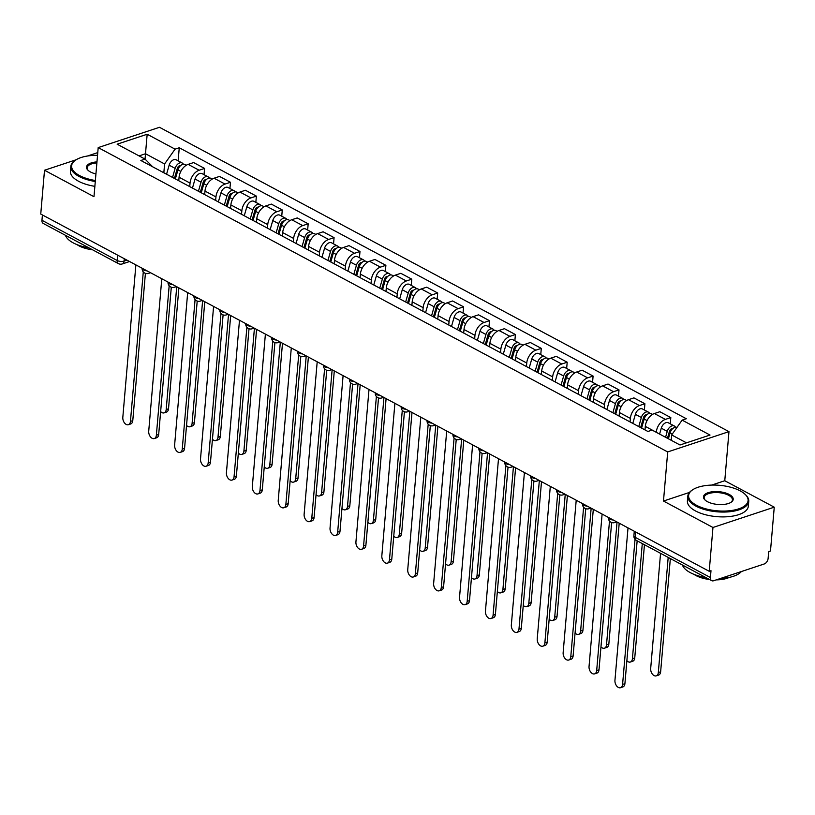 <?xml version="1.0" encoding="UTF-8"?>
<svg xmlns="http://www.w3.org/2000/svg" width="815" height="815" viewBox="0 0 815 815"><rect width="100%" height="100%" fill="white"/><g stroke="black" fill="none" stroke-linecap="round" stroke-linejoin="round"><path stroke-width="1.22" d="M712.962 527.478L774.25 507.175L724.769 480.738L728.977 431.634L159.475 127.293L98.197 147.596L667.699 451.938L663.481 501.042L712.962 527.478L709.213 571.295L40.75 214.06L44.509 170.254L93.98 196.69L98.197 147.596M774.25 507.175L770.491 550.991L768.708 551.582L768.117 558.407A4.89 3.128 118.1 0 1 764.175 563.99L713.604 580.749A4.89 3.128 118.1 0 1 711.678 580.657L636.464 540.457A4.89 3.128 -61.9 0 1 635.201 537.33L710.415 577.529A4.89 3.128 118.1 0 0 711.678 580.657M117.625 255.146L117.166 260.494A4.89 3.128 -61.9 0 0 118.43 263.622L43.215 223.422A4.89 3.128 -61.9 0 1 41.952 220.295L117.166 260.494A4.89 2.099 4.9 0 0 124.063 261.085L126.946 260.128M42.411 214.946L41.952 220.295M97.759 152.609L87.47 156.011M76.121 159.771L44.509 170.254M710.415 577.529L710.996 570.704L709.213 571.295M656.258 432.296L656.269 432.245A11.257 7.182 -61.9 0 1 665.356 419.389L670.806 417.586L659.844 411.728L654.394 413.531A11.257 7.182 118.1 0 0 645.307 426.388L645.001 429.913M670.266 423.831L670.806 417.586M630.056 421.936L630.362 418.401A11.257 7.182 -61.9 0 1 639.449 405.544L644.899 403.741L633.938 397.883L628.497 399.696A11.257 7.182 118.1 0 0 619.41 412.543L619.105 416.078M644.37 409.986L644.899 403.741M604.159 408.091L604.465 404.556A11.257 7.182 -61.9 0 1 613.552 391.709L619.003 389.896L608.041 384.048L602.591 385.852A11.257 7.182 118.1 0 0 593.503 398.698L593.198 402.233M618.463 396.141L619.003 389.896M578.263 394.246L578.558 390.711A11.257 7.182 -61.9 0 1 587.646 377.865L593.096 376.061L582.144 370.204L576.694 372.007A11.257 7.182 118.1 0 0 567.607 384.853L567.301 388.388M592.566 382.296L593.096 376.061M552.356 380.401L552.662 376.876A11.257 7.182 -61.9 0 1 561.749 364.02L567.199 362.217L556.238 356.359L550.787 358.162A11.257 7.182 118.1 0 0 541.7 371.019L541.394 374.554M566.659 368.462L567.199 362.217M526.459 366.567L526.755 363.032A11.257 7.182 -61.9 0 1 535.842 350.175L541.292 348.372L530.341 342.514L524.891 344.327A11.257 7.182 118.1 0 0 515.803 357.174L515.498 360.709M540.763 354.617L541.292 348.372M500.553 352.722L500.858 349.187A11.257 7.182 -61.9 0 1 509.946 336.34L515.396 334.537L504.434 328.679L498.984 330.483A11.257 7.182 118.1 0 0 489.897 343.329L489.591 346.864M514.856 340.772L515.396 334.537M474.656 338.877L474.951 335.342A11.257 7.182 -61.9 0 1 484.039 322.495L489.489 320.692L478.537 314.835L473.087 316.638A11.257 7.182 118.1 0 0 464 329.494L463.694 333.019M488.959 326.927L489.489 320.692M448.749 325.032L449.055 321.507A11.257 7.182 -61.9 0 1 458.142 308.651L463.592 306.848L452.631 300.99L447.18 302.793A11.257 7.182 118.1 0 0 438.093 315.649L437.787 319.185M463.052 313.092L463.592 306.848M422.853 311.198L423.148 307.663A11.257 7.182 -61.9 0 1 432.235 294.816L437.686 293.003L426.734 287.155L421.284 288.958A11.257 7.182 118.1 0 0 412.196 301.805L411.891 305.34M437.156 299.248L437.686 293.003M396.946 297.353L397.251 293.818A11.257 7.182 -61.9 0 1 406.339 280.971L411.789 279.168L400.827 273.31L395.377 275.113A11.257 7.182 118.1 0 0 386.29 287.96L385.984 291.495M411.249 285.403L411.789 279.168M371.049 283.508L371.345 279.983A11.257 7.182 -61.9 0 1 380.432 267.126L385.882 265.323L374.931 259.465L369.48 261.269A11.257 7.182 118.1 0 0 360.393 274.125L360.087 277.65M385.352 271.568L385.882 265.323M345.142 269.673L345.448 266.138A11.257 7.182 -61.9 0 1 354.535 253.282L359.986 251.478L349.024 245.621L343.573 247.434A11.257 7.182 118.1 0 0 334.486 260.28L334.191 263.815M359.446 257.723L359.986 251.478M319.246 255.829L319.541 252.293A11.257 7.182 -61.9 0 1 328.628 239.447L334.079 237.634L323.127 231.786L317.677 233.589A11.257 7.182 118.1 0 0 308.59 246.436L308.284 249.971M333.549 243.879L334.079 237.634M293.339 241.984L293.645 238.449A11.257 7.182 -61.9 0 1 302.732 225.602L308.182 223.799L297.22 217.941L291.77 219.744A11.257 7.182 118.1 0 0 282.683 232.601L282.387 236.126M307.642 230.034L308.182 223.799M267.442 228.139L267.738 224.614A11.257 7.182 -61.9 0 1 276.825 211.757L282.275 209.954L271.324 204.096L265.873 205.9A11.257 7.182 118.1 0 0 256.786 218.756L256.481 222.291M281.745 216.199L282.275 209.954M241.535 214.304L241.841 210.769A11.257 7.182 -61.9 0 1 250.928 197.913L256.379 196.109L245.417 190.252L239.967 192.065A11.257 7.182 118.1 0 0 230.879 204.911L230.584 208.446M255.839 202.354L256.379 196.109M215.639 200.459L215.944 196.924A11.257 7.182 -61.9 0 1 225.032 184.078L230.472 182.275L219.52 176.417L214.07 178.22A11.257 7.182 118.1 0 0 204.983 191.067L204.677 194.602M229.942 188.51L230.472 182.275M189.732 186.615L190.038 183.08A11.257 7.182 -61.9 0 1 199.125 170.233L204.575 168.43L193.613 162.572L188.163 164.375A11.257 7.182 118.1 0 0 179.076 177.232L178.78 180.757M204.035 174.665L204.575 168.43M686.464 442.851L671.662 434.945L671.203 440.283M671.662 434.945L682.135 420.132L710.028 435.047L680.005 444.99L652.112 430.086L647.915 431.471L140.842 160.484L145.039 159.098L117.146 144.194L147.169 134.241L175.062 149.155L164.589 163.958L145.498 153.75L139.039 155.889M682.135 420.132L686.332 418.747L179.259 147.76L175.062 149.155M728.977 431.634L667.699 451.938M724.769 480.738L711.638 485.088M689.459 492.433L663.481 501.042M152.731 166.841L145.039 159.098L147.169 134.241M163.835 172.77L164.589 163.958M178.139 160.83L179.259 147.76M637.147 540.834L624.911 683.642A5.623 3.596 71.7 0 1 622.854 686.943L620.531 687.707A5.623 3.596 -108.3 0 0 622.589 684.406L635.028 539.296M628.019 527.906L614.948 680.331A5.623 3.596 -108.3 0 0 616.588 685.873A5.623 3.596 -108.3 0 0 620.531 687.707M668.392 438.776L670.083 432.877A6.113 3.902 -61.9 0 1 676.98 427.417M660.558 553.334L650.686 668.483A5.623 3.596 -108.3 0 0 652.326 674.036A5.623 3.596 -108.3 0 0 656.269 675.869A5.623 3.596 -108.3 0 0 658.316 672.569L668.188 557.419M667.454 438.287L669.431 431.38A2.934 1.875 -61.9 0 1 672.609 428.71M665.57 437.268L667.261 431.369A6.113 3.902 -61.9 0 1 674.321 425.99A6.113 3.902 -61.9 0 1 675.482 427.223M659.59 434.079L661.281 428.17A6.113 3.902 -61.9 0 1 668.351 422.802L674.321 425.99M670.348 558.57L660.639 671.805A5.623 3.596 71.7 0 1 658.591 675.095L656.269 675.869M611.637 522.517L599.005 669.798A5.623 3.596 71.7 0 1 596.957 673.098L594.634 673.862A5.623 3.596 -108.3 0 0 596.682 670.562L609.498 521.05M602.112 514.061L589.041 666.487A5.623 3.596 -108.3 0 0 590.681 672.039A5.623 3.596 -108.3 0 0 594.634 673.862M585.73 508.682L573.108 655.953A5.623 3.596 71.7 0 1 571.06 659.254L568.738 660.028A5.623 3.596 -108.3 0 0 570.785 656.727L583.601 507.205M576.215 500.216L563.145 652.642A5.623 3.596 -108.3 0 0 564.785 658.194A5.623 3.596 -108.3 0 0 568.738 660.028M641.588 428.089L644.176 419.032A6.113 3.902 -61.9 0 1 651.246 413.663L652.581 414.377M626.867 660.731A5.623 3.596 -108.3 0 0 630.372 662.025A5.623 3.596 -108.3 0 0 632.42 658.724L642.291 543.574M640.651 427.59L643.534 417.535A2.934 1.875 -61.9 0 1 646.713 414.866M638.766 426.581L641.354 417.524A6.113 3.902 -61.9 0 1 648.424 412.156A6.113 3.902 -61.9 0 1 649.586 413.378M632.786 423.393L635.384 414.336A6.113 3.902 -61.9 0 1 642.444 408.957L648.424 412.156M644.451 544.726L634.742 657.96A5.623 3.596 71.7 0 1 632.695 661.26L630.372 662.025M615.682 414.244L618.279 405.198A6.113 3.902 -61.9 0 1 625.35 399.819L626.674 400.532M600.971 646.886A5.623 3.596 -108.3 0 0 604.465 648.19A5.623 3.596 -108.3 0 0 606.513 644.889L617.047 522.038M614.755 413.755L617.627 403.69A2.934 1.875 -61.9 0 1 620.806 401.021M612.86 412.736L615.457 403.68A6.113 3.902 -61.9 0 1 622.528 398.311A6.113 3.902 -61.9 0 1 623.679 399.544M606.89 409.548L609.477 400.491A6.113 3.902 -61.9 0 1 616.548 395.112L622.528 398.311M619.206 523.199L608.836 644.115A5.623 3.596 71.7 0 1 606.788 647.416L604.465 648.19M740.142 490.844A29.849 12.806 4.9 0 0 692.699 489.764A29.849 12.806 4.9 0 0 696.55 505.29A29.849 12.806 4.9 0 0 735.232 509.823A29.849 12.806 4.9 0 0 745.032 494.247A29.849 12.806 4.9 0 0 740.142 490.844M745.032 494.247L745.633 494.817A30.583 13.122 -175.1 0 1 748.751 501.347A30.583 13.122 -175.1 0 1 728.916 511.81A30.583 13.122 -175.1 0 1 695.949 506.135A30.583 13.122 -175.1 0 1 687.819 496.121A30.583 13.122 -175.1 0 1 692.006 490.223L692.699 489.764M729.242 494.461A14.925 6.408 -175.1 0 1 731.167 502.223A14.925 6.408 -175.1 0 1 707.44 501.683A14.925 6.408 -175.1 0 1 705.006 499.982A14.925 6.408 -175.1 0 1 709.896 492.189A14.925 6.408 -175.1 0 1 729.242 494.461M730.811 502.447A14.191 6.092 4.9 0 0 732.42 499.941A14.191 6.092 4.9 0 0 728.651 495.296A14.191 6.092 4.9 0 0 713.359 492.668A14.191 6.092 4.9 0 0 704.15 497.517A14.191 6.092 4.9 0 0 705.321 500.267M705.973 577.611A30.583 13.122 -175.1 0 1 690.254 572.619A30.583 13.122 -175.1 0 1 682.42 565.019M709.529 579.506A22.015 9.444 -175.1 0 1 696.071 575.614A22.015 9.444 -175.1 0 1 694.034 574.371M748.751 501.347L748.343 506.186A30.583 13.122 -175.1 0 1 728.498 516.649A30.583 13.122 -175.1 0 1 695.541 510.974A30.583 13.122 -175.1 0 1 687.402 500.96L687.819 496.121M729.313 577.397A22.015 9.444 -175.1 0 1 716.212 579.883M741.395 571.539A30.583 13.122 -175.1 0 1 720.419 578.487M97.525 155.339A29.849 12.806 4.9 0 0 75.713 160.046A29.849 12.806 4.9 0 0 79.554 175.571A29.849 12.806 4.9 0 0 95.375 180.512M95.284 181.49A30.583 13.122 -175.1 0 1 78.963 176.407A30.583 13.122 -175.1 0 1 70.834 166.392A30.583 13.122 -175.1 0 1 75.021 160.494L75.713 160.046M95.936 173.952A14.925 6.408 -175.1 0 1 90.455 171.955A14.925 6.408 -175.1 0 1 88.01 170.254A14.925 6.408 -175.1 0 1 96.965 161.9M88.978 247.882A30.583 13.122 -175.1 0 1 73.269 242.901A30.583 13.122 -175.1 0 1 65.434 235.301M92.543 249.787A22.015 9.444 -175.1 0 1 79.086 245.886A22.015 9.444 -175.1 0 1 77.048 244.643M94.876 186.34A30.583 13.122 -175.1 0 1 78.546 181.246A30.583 13.122 -175.1 0 1 70.416 171.242L70.834 166.392M96.883 162.898A14.191 6.092 4.9 0 0 87.164 167.798A14.191 6.092 4.9 0 0 88.326 170.539M559.834 494.837L547.201 642.108A5.623 3.596 71.7 0 1 545.154 645.409L542.831 646.183A5.623 3.596 -108.3 0 0 544.878 642.882L557.694 493.37M550.308 486.372L537.238 638.797A5.623 3.596 -108.3 0 0 538.878 644.349A5.623 3.596 -108.3 0 0 542.831 646.183M533.927 480.993L521.305 628.273A5.623 3.596 71.7 0 1 519.257 631.574L516.934 632.338A5.623 3.596 -108.3 0 0 518.982 629.037L531.798 479.526M524.412 472.537L511.341 624.962A5.623 3.596 -108.3 0 0 512.981 630.504A5.623 3.596 -108.3 0 0 516.934 632.338M508.03 467.148L495.398 614.428A5.623 3.596 71.7 0 1 493.35 617.729L491.027 618.504A5.623 3.596 -108.3 0 0 493.075 615.203L505.891 465.681M498.505 458.692L485.445 611.118A5.623 3.596 -108.3 0 0 487.075 616.67A5.623 3.596 -108.3 0 0 491.027 618.504M589.785 400.41L592.373 391.353A6.113 3.902 -61.9 0 1 599.443 385.974L600.777 386.687M575.064 633.051A5.623 3.596 -108.3 0 0 578.568 634.345A5.623 3.596 -108.3 0 0 580.616 631.044L591.15 508.203M588.848 399.91L591.731 389.855A2.934 1.875 -61.9 0 1 594.909 387.186M586.963 398.902L589.551 389.845A6.113 3.902 -61.9 0 1 596.621 384.466A6.113 3.902 -61.9 0 1 597.782 385.699M580.983 395.703L583.581 386.646A6.113 3.902 -61.9 0 1 590.641 381.277L596.621 384.466M593.3 509.355L582.939 630.27A5.623 3.596 71.7 0 1 580.891 633.571L578.568 634.345M563.888 386.565L566.476 377.508A6.113 3.902 -61.9 0 1 573.546 372.139L574.87 372.842M549.167 619.206A5.623 3.596 -108.3 0 0 552.662 620.5A5.623 3.596 -108.3 0 0 554.709 617.2L565.243 494.359M562.951 386.065L565.824 376.01A2.934 1.875 -61.9 0 1 569.002 373.341M561.056 385.057L563.654 376A6.113 3.902 -61.9 0 1 570.724 370.631A6.113 3.902 -61.9 0 1 571.875 371.854M555.086 381.858L557.674 372.801A6.113 3.902 -61.9 0 1 564.744 367.433L570.724 370.631M567.403 495.51L557.032 616.435A5.623 3.596 71.7 0 1 554.984 619.736L552.662 620.5M537.982 372.72L540.569 363.663A6.113 3.902 -61.9 0 1 547.639 358.294L548.974 359.007M523.261 605.362A5.623 3.596 -108.3 0 0 526.765 606.655A5.623 3.596 -108.3 0 0 528.813 603.355L539.347 480.514M537.054 372.221L539.927 362.166A2.934 1.875 -61.9 0 1 543.106 359.497M535.16 371.212L537.747 362.155A6.113 3.902 -61.9 0 1 544.817 356.787A6.113 3.902 -61.9 0 1 545.979 358.009M529.18 368.023L531.777 358.967A6.113 3.902 -61.9 0 1 538.837 353.588L544.817 356.787M541.506 481.665L531.136 602.591A5.623 3.596 71.7 0 1 529.088 605.891L526.765 606.655M482.123 453.313L469.501 600.584A5.623 3.596 71.7 0 1 467.453 603.884L465.131 604.659A5.623 3.596 -108.3 0 0 467.178 601.358L479.994 451.836M472.608 444.847L459.538 597.273A5.623 3.596 -108.3 0 0 461.178 602.825A5.623 3.596 -108.3 0 0 465.131 604.659M512.085 358.885L514.673 349.829A6.113 3.902 -61.9 0 1 521.743 344.45L523.067 345.163M497.364 591.517A5.623 3.596 -108.3 0 0 500.858 592.821A5.623 3.596 -108.3 0 0 502.906 589.52L513.44 466.669M511.148 358.386L514.02 348.331A2.934 1.875 -61.9 0 1 517.199 345.662M509.253 357.378L511.851 348.321A6.113 3.902 -61.9 0 1 518.921 342.942A6.113 3.902 -61.9 0 1 520.072 344.174M503.283 354.179L505.871 345.122A6.113 3.902 -61.9 0 1 512.941 339.753L518.921 342.942M515.6 467.83L505.229 588.746A5.623 3.596 71.7 0 1 503.181 592.047L500.858 592.821M456.227 439.468L443.594 586.749A5.623 3.596 71.7 0 1 441.547 590.05L439.224 590.814A5.623 3.596 -108.3 0 0 441.272 587.513L454.087 438.001M446.702 431.013L433.641 583.428A5.623 3.596 -108.3 0 0 435.281 588.98A5.623 3.596 -108.3 0 0 439.224 590.814M486.178 345.04L488.766 335.984A6.113 3.902 -61.9 0 1 495.836 330.605L497.17 331.318M471.467 577.682A5.623 3.596 -108.3 0 0 474.962 578.976A5.623 3.596 -108.3 0 0 477.009 575.675L487.543 452.834M485.251 344.541L488.124 334.486A2.934 1.875 -61.9 0 1 491.302 331.817M483.356 343.533L485.944 334.476A6.113 3.902 -61.9 0 1 493.014 329.097A6.113 3.902 -61.9 0 1 494.175 330.33M477.376 340.334L479.974 331.277A6.113 3.902 -61.9 0 1 487.034 325.908L493.014 329.097M489.703 453.986L479.332 574.901A5.623 3.596 71.7 0 1 477.284 578.202L474.962 578.976M430.32 425.624L417.698 572.904A5.623 3.596 71.7 0 1 415.65 576.205L413.327 576.969A5.623 3.596 -108.3 0 0 415.375 573.668L428.191 424.157M420.805 417.168L407.734 569.593A5.623 3.596 -108.3 0 0 409.375 575.145A5.623 3.596 -108.3 0 0 413.327 576.969M460.281 331.196L462.869 322.139A6.113 3.902 -61.9 0 1 469.939 316.77L471.264 317.483M445.561 563.837A5.623 3.596 -108.3 0 0 449.055 565.131A5.623 3.596 -108.3 0 0 451.103 561.83L461.636 438.99M459.344 330.696L462.217 320.641A2.934 1.875 -61.9 0 1 465.396 317.972M457.46 329.688L460.047 320.631A6.113 3.902 -61.9 0 1 467.117 315.262A6.113 3.902 -61.9 0 1 468.268 316.485M451.479 326.499L454.067 317.443A6.113 3.902 -61.9 0 1 461.137 312.064L467.117 315.262M463.796 440.141L453.425 561.066A5.623 3.596 71.7 0 1 451.378 564.367L449.055 565.131M404.423 411.789L391.791 559.059A5.623 3.596 71.7 0 1 389.743 562.36L387.42 563.134A5.623 3.596 -108.3 0 0 389.468 559.834L402.284 410.312M394.898 403.323L381.838 555.749A5.623 3.596 -108.3 0 0 383.478 561.301A5.623 3.596 -108.3 0 0 387.42 563.134M434.375 317.351L436.962 308.294A6.113 3.902 -61.9 0 1 444.032 302.925L445.367 303.638M419.664 549.993A5.623 3.596 -108.3 0 0 423.158 551.286A5.623 3.596 -108.3 0 0 425.206 547.996L435.74 425.145M433.448 316.852L436.32 306.797A2.934 1.875 -61.9 0 1 439.499 304.127M431.553 315.843L434.14 306.786A6.113 3.902 -61.9 0 1 441.21 301.418A6.113 3.902 -61.9 0 1 442.372 302.64M425.573 312.654L428.17 303.598A6.113 3.902 -61.9 0 1 435.23 298.219L441.21 301.418M437.899 426.296L427.529 547.222A5.623 3.596 71.7 0 1 425.481 550.522L423.158 551.286M378.517 397.944L365.894 545.215A5.623 3.596 71.7 0 1 363.847 548.515L361.524 549.29A5.623 3.596 -108.3 0 0 363.572 545.989L376.387 396.477M369.001 389.478L355.931 541.904A5.623 3.596 -108.3 0 0 357.571 547.456A5.623 3.596 -108.3 0 0 361.524 549.29M408.478 303.516L411.066 294.46A6.113 3.902 -61.9 0 1 418.136 289.081L419.46 289.794M393.757 536.158A5.623 3.596 -108.3 0 0 397.251 537.452A5.623 3.596 -108.3 0 0 399.309 534.151L409.833 411.31M407.541 303.017L410.424 292.962A2.934 1.875 -61.9 0 1 413.592 290.293M405.656 302.008L408.244 292.952A6.113 3.902 -61.9 0 1 415.314 287.573A6.113 3.902 -61.9 0 1 416.465 288.805M399.676 298.81L402.264 289.753A6.113 3.902 -61.9 0 1 409.334 284.384L415.314 287.573M411.993 412.461L401.632 533.377A5.623 3.596 71.7 0 1 399.574 536.678L397.251 537.452M352.62 384.099L339.987 531.38A5.623 3.596 71.7 0 1 337.94 534.681L335.617 535.445A5.623 3.596 -108.3 0 0 337.665 532.144L350.491 382.632M343.095 375.644L330.034 528.069A5.623 3.596 -108.3 0 0 331.674 533.611A5.623 3.596 -108.3 0 0 335.617 535.445M382.571 289.671L385.159 280.615A6.113 3.902 -61.9 0 1 392.229 275.246L393.564 275.949M367.86 522.313A5.623 3.596 -108.3 0 0 371.355 523.607A5.623 3.596 -108.3 0 0 373.402 520.306L383.936 397.465M381.644 289.172L384.517 279.117A2.934 1.875 -61.9 0 1 387.696 276.448M379.749 288.164L382.337 279.107A6.113 3.902 -61.9 0 1 389.407 273.728A6.113 3.902 -61.9 0 1 390.568 274.961M373.769 284.965L376.367 275.908A6.113 3.902 -61.9 0 1 383.427 270.539L389.407 273.728M386.096 398.616L375.725 519.542A5.623 3.596 71.7 0 1 373.678 522.833L371.355 523.607M326.713 370.255L314.091 517.535A5.623 3.596 71.7 0 1 312.043 520.836L309.72 521.6A5.623 3.596 -108.3 0 0 311.768 518.299L324.584 368.788M317.198 361.799L304.127 514.224A5.623 3.596 -108.3 0 0 305.768 519.776A5.623 3.596 -108.3 0 0 309.72 521.6M356.675 275.827L359.262 266.77A6.113 3.902 -61.9 0 1 366.332 261.401L367.657 262.114M341.954 508.468A5.623 3.596 -108.3 0 0 345.448 509.762A5.623 3.596 -108.3 0 0 347.506 506.461L358.03 383.62M355.737 275.327L358.62 265.272A2.934 1.875 -61.9 0 1 361.789 262.603M353.853 274.319L356.44 265.262A6.113 3.902 -61.9 0 1 363.51 259.893A6.113 3.902 -61.9 0 1 364.662 261.116M347.873 271.13L350.46 262.073A6.113 3.902 -61.9 0 1 357.53 256.694L363.51 259.893M360.189 384.772L349.829 505.697A5.623 3.596 71.7 0 1 347.771 508.998L345.448 509.762M300.816 356.42L288.184 503.69A5.623 3.596 71.7 0 1 286.136 506.991L283.814 507.765A5.623 3.596 -108.3 0 0 285.861 504.465L298.687 354.943M291.291 347.954L278.231 500.379A5.623 3.596 -108.3 0 0 279.871 505.932A5.623 3.596 -108.3 0 0 283.814 507.765M330.768 261.982L333.366 252.935A6.113 3.902 -61.9 0 1 340.426 247.556L341.76 248.269M316.057 494.623A5.623 3.596 -108.3 0 0 319.551 495.928A5.623 3.596 -108.3 0 0 321.599 492.627L332.133 369.776M329.841 261.493L332.714 251.438A2.934 1.875 -61.9 0 1 335.892 248.758M327.946 260.474L330.533 251.417A6.113 3.902 -61.9 0 1 337.604 246.049A6.113 3.902 -61.9 0 1 338.765 247.281M321.966 257.285L324.564 248.229A6.113 3.902 -61.9 0 1 331.634 242.85L337.604 246.049M334.293 370.937L323.922 491.853A5.623 3.596 71.7 0 1 321.874 495.153L319.551 495.928M274.91 342.575L262.287 489.856A5.623 3.596 71.7 0 1 260.24 493.146L257.917 493.921A5.623 3.596 -108.3 0 0 259.965 490.62L272.781 341.108M265.395 334.109L252.324 486.535A5.623 3.596 -108.3 0 0 253.964 492.087A5.623 3.596 -108.3 0 0 257.917 493.921M304.871 248.147L307.459 239.09A6.113 3.902 -61.9 0 1 314.529 233.711L315.863 234.425M290.15 480.789A5.623 3.596 -108.3 0 0 293.645 482.083A5.623 3.596 -108.3 0 0 295.702 478.782L306.226 355.941M303.934 247.648L306.817 237.593A2.934 1.875 -61.9 0 1 309.985 234.924M302.049 246.639L304.637 237.583A6.113 3.902 -61.9 0 1 311.707 232.204A6.113 3.902 -61.9 0 1 312.858 233.436M296.069 243.441L298.657 234.384A6.113 3.902 -61.9 0 1 305.727 229.015L311.707 232.204M308.386 357.092L298.025 478.008A5.623 3.596 71.7 0 1 295.967 481.308L293.645 482.083M249.013 328.73L236.381 476.011A5.623 3.596 71.7 0 1 234.333 479.312L232.01 480.076A5.623 3.596 -108.3 0 0 234.058 476.775L246.884 327.263M239.488 320.275L226.427 472.7A5.623 3.596 -108.3 0 0 228.068 478.242A5.623 3.596 -108.3 0 0 232.01 480.076M278.964 234.302L281.562 225.246A6.113 3.902 -61.9 0 1 288.622 219.877L289.957 220.58M264.254 466.944A5.623 3.596 -108.3 0 0 267.748 468.238A5.623 3.596 -108.3 0 0 269.796 464.937L280.329 342.096M278.037 233.803L280.91 223.748A2.934 1.875 -61.9 0 1 284.089 221.079M276.142 232.795L278.74 223.738A6.113 3.902 -61.9 0 1 285.8 218.369A6.113 3.902 -61.9 0 1 286.962 219.592M270.162 229.596L272.76 220.539A6.113 3.902 -61.9 0 1 279.83 215.17L285.8 218.369M282.489 343.247L272.118 464.173A5.623 3.596 71.7 0 1 270.071 467.474L267.748 468.238M223.106 314.885L210.484 462.166A5.623 3.596 71.7 0 1 208.436 465.467L206.114 466.241A5.623 3.596 -108.3 0 0 208.161 462.94L220.977 313.418M213.591 306.43L200.521 458.855A5.623 3.596 -108.3 0 0 202.161 464.407A5.623 3.596 -108.3 0 0 206.114 466.241M253.068 220.458L255.655 211.401A6.113 3.902 -61.9 0 1 262.725 206.032L264.06 206.745M238.347 453.099A5.623 3.596 -108.3 0 0 241.841 454.393A5.623 3.596 -108.3 0 0 243.899 451.092L254.423 328.251M252.13 219.958L255.013 209.903A2.934 1.875 -61.9 0 1 258.182 207.234M250.246 218.95L252.833 209.893A6.113 3.902 -61.9 0 1 259.904 204.524A6.113 3.902 -61.9 0 1 261.055 205.747M244.266 215.761L246.853 206.704A6.113 3.902 -61.9 0 1 253.923 201.325L259.904 204.524M256.582 329.403L246.222 450.328A5.623 3.596 71.7 0 1 244.164 453.629L241.841 454.393M197.21 301.051L184.577 448.321A5.623 3.596 71.7 0 1 182.529 451.622L180.207 452.396A5.623 3.596 -108.3 0 0 182.254 449.096L195.08 299.574M187.684 292.585L174.624 445.01A5.623 3.596 -108.3 0 0 176.264 450.563A5.623 3.596 -108.3 0 0 180.207 452.396M227.161 206.623L229.759 197.566A6.113 3.902 -61.9 0 1 236.819 192.187L238.153 192.9M212.45 439.254A5.623 3.596 -108.3 0 0 215.944 440.558A5.623 3.596 -108.3 0 0 217.992 437.258L228.526 314.407M226.234 206.124L229.107 196.069A2.934 1.875 -61.9 0 1 232.285 193.4M224.339 205.115L226.937 196.058A6.113 3.902 -61.9 0 1 233.997 190.679A6.113 3.902 -61.9 0 1 235.158 191.912M218.359 201.916L220.957 192.86A6.113 3.902 -61.9 0 1 228.027 187.491L233.997 190.679M230.686 315.568L220.315 436.483A5.623 3.596 71.7 0 1 218.267 439.784L215.944 440.558M171.303 287.206L158.68 434.487A5.623 3.596 71.7 0 1 156.633 437.787L154.31 438.552A5.623 3.596 -108.3 0 0 156.358 435.251L169.174 285.739M161.788 278.75L148.717 431.166A5.623 3.596 -108.3 0 0 150.357 436.718A5.623 3.596 -108.3 0 0 154.31 438.552M201.264 192.778L203.852 183.721A6.113 3.902 -61.9 0 1 210.922 178.342L212.257 179.055M186.543 425.42A5.623 3.596 -108.3 0 0 190.048 426.714A5.623 3.596 -108.3 0 0 192.096 423.413L202.619 300.572M200.327 192.279L203.21 182.224A2.934 1.875 -61.9 0 1 206.378 179.555M198.442 191.27L201.03 182.214A6.113 3.902 -61.9 0 1 208.1 176.835A6.113 3.902 -61.9 0 1 209.261 178.067M192.462 188.071L195.05 179.015A6.113 3.902 -61.9 0 1 202.12 173.646L208.1 176.835M204.779 301.723L194.418 422.639A5.623 3.596 71.7 0 1 192.371 425.939L190.048 426.714M145.406 273.361L132.774 420.642A5.623 3.596 71.7 0 1 130.726 423.943L128.403 424.707A5.623 3.596 -108.3 0 0 130.451 421.406L143.277 271.894M135.881 264.906L122.821 417.331A5.623 3.596 -108.3 0 0 124.461 422.883A5.623 3.596 -108.3 0 0 128.403 424.707M175.357 178.933L177.955 169.877A6.113 3.902 -61.9 0 1 185.015 164.508L186.35 165.221M160.647 411.575A5.623 3.596 -108.3 0 0 164.141 412.869A5.623 3.596 -108.3 0 0 166.189 409.568L176.723 286.727M174.43 178.434L177.303 168.379A2.934 1.875 -61.9 0 1 180.482 165.71M172.536 177.425L175.133 168.369A6.113 3.902 -61.9 0 1 182.193 163A6.113 3.902 -61.9 0 1 183.355 164.222M166.566 174.237L169.153 165.18A6.113 3.902 -61.9 0 1 176.223 159.801L182.193 163M178.882 287.878L168.511 408.804A5.623 3.596 71.7 0 1 166.464 412.105L164.141 412.869M142.146 268.247L142.146 268.329A4.89 2.099 4.9 0 0 143.44 269.928A4.89 2.099 4.9 0 0 147.016 270.855M168.053 282.092L168.043 282.173A4.89 2.099 4.9 0 0 169.347 283.773A4.89 2.099 4.9 0 0 172.912 284.69M193.95 295.937L193.95 296.008A4.89 2.099 4.9 0 0 195.243 297.618A4.89 2.099 4.9 0 0 198.819 298.535M219.856 309.781L219.846 309.853A4.89 2.099 4.9 0 0 221.15 311.452A4.89 2.099 4.9 0 0 224.716 312.379M245.753 323.616L245.753 323.698A4.89 2.099 4.9 0 0 247.047 325.297A4.89 2.099 4.9 0 0 250.623 326.214M271.66 337.461L271.65 337.532A4.89 2.099 4.9 0 0 272.954 339.142A4.89 2.099 4.9 0 0 276.519 340.059M297.556 351.306L297.556 351.377A4.89 2.099 4.9 0 0 298.85 352.977A4.89 2.099 4.9 0 0 302.426 353.904M323.463 365.14L323.453 365.222A4.89 2.099 4.9 0 0 324.757 366.821A4.89 2.099 4.9 0 0 328.323 367.748M349.36 378.985L349.36 379.067A4.89 2.099 4.9 0 0 350.654 380.666A4.89 2.099 4.9 0 0 354.23 381.583M375.267 392.83L375.257 392.901A4.89 2.099 4.9 0 0 376.561 394.511A4.89 2.099 4.9 0 0 380.126 395.428M401.163 406.675L401.163 406.746A4.89 2.099 4.9 0 0 402.457 408.346A4.89 2.099 4.9 0 0 406.033 409.273M427.07 420.509L427.06 420.591A4.89 2.099 4.9 0 0 428.364 422.19A4.89 2.099 4.9 0 0 431.93 423.117M452.967 434.354L452.957 434.436A4.89 2.099 4.9 0 0 454.261 436.035A4.89 2.099 4.9 0 0 457.836 436.952M478.874 448.199L478.863 448.27A4.89 2.099 4.9 0 0 480.167 449.88A4.89 2.099 4.9 0 0 483.733 450.797M504.77 462.044L504.76 462.115A4.89 2.099 4.9 0 0 506.064 463.715A4.89 2.099 4.9 0 0 509.64 464.642M530.677 475.879L530.667 475.96A4.89 2.099 4.9 0 0 531.971 477.559A4.89 2.099 4.9 0 0 535.536 478.476M556.574 489.723L556.564 489.795A4.89 2.099 4.9 0 0 557.868 491.404A4.89 2.099 4.9 0 0 561.443 492.321M582.481 503.568L582.47 503.639A4.89 2.099 4.9 0 0 583.774 505.239A4.89 2.099 4.9 0 0 587.34 506.166M608.377 517.403L608.367 517.484A4.89 2.099 4.9 0 0 609.671 519.084A4.89 2.099 4.9 0 0 613.247 520.011M124.267 258.691L124.063 261.085A4.89 3.128 -108.3 0 1 122.281 263.948L129.575 261.534M179.076 177.232L190.038 183.08M204.983 191.067L215.944 196.924M230.879 204.911L241.841 210.769M256.786 218.756L267.738 224.614M282.683 232.601L293.645 238.449M308.59 246.436L319.541 252.293M334.486 260.28L345.448 266.138M360.393 274.125L371.345 279.983M386.29 287.96L397.251 293.818M412.196 301.805L423.148 307.663M438.093 315.649L449.055 321.507M464 329.494L474.951 335.342M489.897 343.329L500.858 349.187M515.803 357.174L526.755 363.032M541.7 371.019L552.662 376.876M567.607 384.853L578.558 390.711M593.503 398.698L604.465 404.556M619.41 412.543L630.362 418.401M645.307 426.388L656.269 432.245M214.07 178.22L225.032 184.078M239.967 192.065L250.928 197.913M265.873 205.9L276.825 211.757M291.77 219.744L302.732 225.602M317.677 233.589L328.628 239.447M343.573 247.434L354.535 253.282M369.48 261.269L380.432 267.126M395.377 275.113L406.339 280.971M421.284 288.958L432.235 294.816M447.18 302.793L458.142 308.651M473.087 316.638L484.039 322.495M498.984 330.483L509.946 336.34M524.891 344.327L535.842 350.175M550.787 358.162L561.749 364.02M576.694 372.007L587.646 377.865M602.591 385.852L613.552 391.709M628.497 399.696L639.449 405.544M654.394 413.531L665.356 419.389M188.163 164.375L199.125 170.233M616.028 521.498A4.89 3.128 71.7 0 1 614.785 522.547L616.761 521.885M590.121 507.653A4.89 3.128 71.7 0 1 588.878 508.703L590.865 508.051M564.225 493.809A4.89 3.128 71.7 0 1 562.982 494.858L564.958 494.206M538.318 479.964A4.89 3.128 71.7 0 1 537.075 481.023L539.061 480.361M512.421 466.129A4.89 3.128 71.7 0 1 511.178 467.178L513.155 466.526M486.514 452.284A4.89 3.128 71.7 0 1 485.282 453.334L487.258 452.682M460.618 438.439A4.89 3.128 71.7 0 1 459.375 439.489L461.351 438.837M434.711 424.605A4.89 3.128 71.7 0 1 433.478 425.654L435.454 424.992M408.814 410.76A4.89 3.128 71.7 0 1 407.571 411.809L409.548 411.157M382.907 396.915A4.89 3.128 71.7 0 1 381.675 397.964L383.651 397.312M357.011 383.07A4.89 3.128 71.7 0 1 355.768 384.13L357.754 383.468M331.104 369.236A4.89 3.128 71.7 0 1 329.871 370.285L331.848 369.623M305.207 355.391A4.89 3.128 71.7 0 1 303.964 356.44L305.951 355.788M279.301 341.546A4.89 3.128 71.7 0 1 278.068 342.595L280.044 341.943M253.404 327.701A4.89 3.128 71.7 0 1 252.161 328.761L254.148 328.099M227.507 313.867A4.89 3.128 71.7 0 1 226.264 314.916L228.241 314.264M201.6 300.022A4.89 3.128 71.7 0 1 200.358 301.071L202.344 300.419M175.704 286.177A4.89 3.128 71.7 0 1 174.461 287.237L176.437 286.574M149.797 272.342A4.89 3.128 71.7 0 1 148.554 273.392L150.541 272.73M634.274 531.248L633.897 535.73A4.89 2.099 4.9 0 0 635.201 537.33L635.659 531.981M622.589 684.406L624.911 683.642M670.083 432.877L672.283 434.059M670.847 429.21L671.723 429.678M661.281 428.17L667.261 431.369M660.639 671.805L658.316 672.569M596.682 670.562L599.005 669.798M570.785 656.727L573.108 655.953M644.176 419.032L647.039 420.56M644.94 415.365L645.816 415.833M635.384 414.336L641.354 417.524M634.742 657.96L632.42 658.724M618.279 405.198L621.132 406.716M619.043 401.53L619.92 401.999M609.477 400.491L615.457 403.68M608.836 644.115L606.513 644.889M544.878 642.882L547.201 642.108M518.982 629.037L521.305 628.273M493.075 615.203L495.398 614.428M592.373 391.353L595.235 392.881M593.137 387.685L594.013 388.154M583.581 386.646L589.551 389.845M582.939 630.27L580.616 631.044M566.476 377.508L569.328 379.036M567.24 373.841L568.116 374.309M557.674 372.801L563.654 376M557.032 616.435L554.709 617.2M540.569 363.663L543.432 365.191M541.333 360.006L542.209 360.474M531.777 358.967L537.747 362.155M531.136 602.591L528.813 603.355M467.178 601.358L469.501 600.584M514.673 349.829L517.525 351.357M515.437 346.161L516.313 346.63M505.871 345.122L511.851 348.321M505.229 588.746L502.906 589.52M441.272 587.513L443.594 586.749M488.766 335.984L491.628 337.512M489.53 332.316L490.406 332.785M479.974 331.277L485.944 334.476M479.332 574.901L477.009 575.675M415.375 573.668L417.698 572.904M462.869 322.139L465.732 323.667M463.633 318.471L464.509 318.94M454.067 317.443L460.047 320.631M453.425 561.066L451.103 561.83M389.468 559.834L391.791 559.059M436.962 308.294L439.825 309.822M437.726 304.637L438.602 305.105M428.17 303.598L434.14 306.786M427.529 547.222L425.206 547.996M363.572 545.989L365.894 545.215M411.066 294.46L413.928 295.988M411.83 290.792L412.706 291.261M402.264 289.753L408.244 292.952M401.632 533.377L399.309 534.151M337.665 532.144L339.987 531.38M385.159 280.615L388.022 282.143M385.923 276.947L386.799 277.416M376.367 275.908L382.337 279.107M375.725 519.542L373.402 520.306M311.768 518.299L314.091 517.535M359.262 266.77L362.125 268.298M360.026 263.102L360.902 263.571M350.46 262.073L356.44 265.262M349.829 505.697L347.506 506.461M285.861 504.465L288.184 503.69M333.366 252.935L336.218 254.453M334.119 249.268L334.996 249.736M324.564 248.229L330.533 251.417M323.922 491.853L321.599 492.627M259.965 490.62L262.287 489.856M307.459 239.09L310.321 240.619M308.223 235.423L309.099 235.892M298.657 234.384L304.637 237.583M298.025 478.008L295.702 478.782M234.058 476.775L236.381 476.011M281.562 225.246L284.415 226.774M282.316 221.578L283.192 222.047M272.76 220.539L278.74 223.738M272.118 464.173L269.796 464.937M208.161 462.94L210.484 462.166M255.655 211.401L258.518 212.929M256.419 207.743L257.296 208.212M246.853 206.704L252.833 209.893M246.222 450.328L243.899 451.092M182.254 449.096L184.577 448.321M229.759 197.566L232.611 199.094M230.513 193.899L231.389 194.367M220.957 192.86L226.937 196.058M220.315 436.483L217.992 437.258M156.358 435.251L158.68 434.487M203.852 183.721L206.715 185.25M204.616 180.054L205.492 180.523M195.05 179.015L201.03 182.214M194.418 422.639L192.096 423.413M130.451 421.406L132.774 420.642M177.955 169.877L180.808 171.405M178.709 166.209L179.585 166.678M169.153 165.18L175.133 168.369M168.511 408.804L166.189 409.568M608.367 517.484A4.89 4.89 0 0 0 614.785 522.547M582.47 503.639A4.89 4.89 0 0 0 588.878 508.703M556.564 489.795A4.89 4.89 0 0 0 562.982 494.858M530.667 475.96A4.89 4.89 0 0 0 537.075 481.023M504.76 462.115A4.89 4.89 0 0 0 511.178 467.178M478.863 448.27A4.89 4.89 0 0 0 485.282 453.334M452.957 434.436A4.89 4.89 0 0 0 459.375 439.489M427.06 420.591A4.89 4.89 0 0 0 433.478 425.654M401.163 406.746A4.89 4.89 0 0 0 407.571 411.809M375.257 392.901A4.89 4.89 0 0 0 381.675 397.964M349.36 379.067A4.89 4.89 0 0 0 355.768 384.13M323.453 365.222A4.89 4.89 0 0 0 329.871 370.285M297.556 351.377A4.89 4.89 0 0 0 303.964 356.44M271.65 337.532A4.89 4.89 0 0 0 278.068 342.595M245.753 323.698A4.89 4.89 0 0 0 252.161 328.761M219.846 309.853A4.89 4.89 0 0 0 226.264 314.916M193.95 296.008A4.89 4.89 0 0 0 200.358 301.071M168.043 282.173A4.89 4.89 0 0 0 174.461 287.237M142.146 268.329A4.89 4.89 0 0 0 148.554 273.392M118.43 263.622A4.89 4.89 0 0 0 122.281 263.948M633.897 535.73A4.89 4.89 0 0 0 636.464 540.457"/></g></svg>
